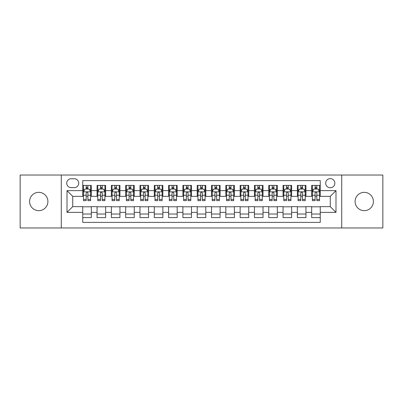 <?xml version="1.0" encoding="UTF-8"?>
<svg xmlns="http://www.w3.org/2000/svg" width="403" height="403" viewBox="0 0 403 403"><rect width="100%" height="100%" fill="white"/><g stroke="black" fill="none" stroke-linecap="round" stroke-linejoin="round"><path stroke-width="0.6" d="M364.252 192.342A9.158 9.158 0 0 0 355.093 201.5A9.158 9.158 0 0 0 364.252 210.658A9.158 9.158 0 0 0 373.405 201.5A9.158 9.158 0 0 0 364.252 192.342M38.748 192.342A9.158 9.158 0 0 0 29.595 201.5A9.158 9.158 0 0 0 38.748 210.658A9.158 9.158 0 0 0 47.907 201.5A9.158 9.158 0 0 0 38.748 192.342M330.269 178.61A4.579 4.579 0 0 0 325.689 183.184A4.579 4.579 0 0 0 330.269 187.763A4.579 4.579 0 0 0 334.848 183.184A4.579 4.579 0 0 0 330.269 178.61M341.714 227.967L382.85 227.967L382.85 175.033L341.714 175.033L341.714 227.967L61.286 227.967L61.286 175.033L20.15 175.033L20.15 227.967L61.286 227.967M320.254 185.405L311.67 185.405L311.67 190.624L305.948 190.624L305.948 196.352L311.67 196.352L311.67 190.624M305.948 190.624L305.948 185.405L297.364 185.405L297.364 190.624L291.636 190.624L291.636 196.352L297.364 196.352L297.364 190.624M291.636 190.624L291.636 185.405L283.052 185.405L283.052 190.624L277.329 190.624L277.329 196.352L283.052 196.352L283.052 190.624M277.329 190.624L277.329 185.405L268.746 185.405L268.746 190.624L263.023 190.624L263.023 196.352L268.746 196.352L268.746 190.624M263.023 190.624L263.023 185.405L254.439 185.405L254.439 190.624L248.716 190.624L248.716 196.352L254.439 196.352L254.439 190.624M248.716 190.624L248.716 185.405L240.133 185.405L240.133 190.624L234.41 190.624L234.41 196.352L240.133 196.352L240.133 190.624M234.41 190.624L234.41 185.405L225.821 185.405L225.821 190.624L220.098 190.624L220.098 196.352L225.821 196.352L225.821 190.624M220.098 190.624L220.098 185.405L211.515 185.405L211.515 190.624L205.792 190.624L205.792 196.352L211.515 196.352L211.515 190.624M205.792 190.624L205.792 185.405L197.208 185.405L197.208 190.624L191.485 190.624L191.485 196.352L197.208 196.352L197.208 190.624M191.485 190.624L191.485 185.405L182.902 185.405L182.902 190.624L177.179 190.624L177.179 196.352L182.902 196.352L182.902 190.624M177.179 190.624L177.179 185.405L168.59 185.405L168.59 190.624L162.867 190.624L162.867 196.352L168.59 196.352L168.59 190.624M162.867 190.624L162.867 185.405L154.284 185.405L154.284 190.624L148.561 190.624L148.561 196.352L154.284 196.352L154.284 190.624M148.561 190.624L148.561 185.405L139.977 185.405L139.977 190.624L134.254 190.624L134.254 196.352L139.977 196.352L139.977 190.624M134.254 190.624L134.254 185.405L125.671 185.405L125.671 190.624L119.948 190.624L119.948 196.352L125.671 196.352L125.671 190.624M119.948 190.624L119.948 185.405L111.364 185.405L111.364 190.624L105.636 190.624L105.636 196.352L111.364 196.352L111.364 190.624M105.636 190.624L105.636 185.405L97.052 185.405L97.052 196.352L91.33 196.352L91.33 185.405L82.746 185.405M82.746 217.595L91.33 217.595L91.33 206.648L97.052 206.648L97.052 217.595L105.636 217.595L105.636 206.648L111.364 206.648L111.364 212.376L105.636 212.376M111.364 212.376L111.364 217.595L119.948 217.595L119.948 206.648L125.671 206.648L125.671 212.376L119.948 212.376M125.671 212.376L125.671 217.595L134.254 217.595L134.254 206.648L139.977 206.648L139.977 212.376L134.254 212.376M139.977 212.376L139.977 217.595L148.561 217.595L148.561 206.648L154.284 206.648L154.284 212.376L148.561 212.376M154.284 212.376L154.284 217.595L162.867 217.595L162.867 206.648L168.59 206.648L168.59 212.376L162.867 212.376M168.59 212.376L168.59 217.595L177.179 217.595L177.179 206.648L182.902 206.648L182.902 212.376L177.179 212.376M182.902 212.376L182.902 217.595L191.485 217.595L191.485 206.648L197.208 206.648L197.208 212.376L191.485 212.376M197.208 212.376L197.208 217.595L205.792 217.595L205.792 206.648L211.515 206.648L211.515 212.376L205.792 212.376M211.515 212.376L211.515 217.595L220.098 217.595L220.098 206.648L225.821 206.648L225.821 212.376L220.098 212.376M225.821 212.376L225.821 217.595L234.41 217.595L234.41 206.648L240.133 206.648L240.133 212.376L234.41 212.376M240.133 212.376L240.133 217.595L248.716 217.595L248.716 206.648L254.439 206.648L254.439 212.376L248.716 212.376M254.439 212.376L254.439 217.595L263.023 217.595L263.023 206.648L268.746 206.648L268.746 212.376L263.023 212.376M268.746 212.376L268.746 217.595L277.329 217.595L277.329 206.648L283.052 206.648L283.052 212.376L277.329 212.376M283.052 212.376L283.052 217.595L291.636 217.595L291.636 206.648L297.364 206.648L297.364 212.376L291.636 212.376M297.364 212.376L297.364 217.595L305.948 217.595L305.948 206.648L311.67 206.648L311.67 212.376L305.948 212.376M71.155 187.622L74.303 187.622A4.433 4.433 0 0 0 78.741 183.184A4.433 4.433 0 0 0 74.303 178.751L71.155 178.751A4.433 4.433 0 0 0 66.722 183.184A4.433 4.433 0 0 0 71.155 187.622M341.714 175.033L61.286 175.033M320.254 190.624L320.254 180.609L82.746 180.609L82.746 196.352L72.731 196.352L72.731 206.648L82.746 206.648L82.746 222.391L320.254 222.391L320.254 206.648L330.269 206.648L330.269 196.352L320.254 196.352L320.254 190.624L335.991 190.624L335.991 212.376L320.254 212.376M82.746 212.376L67.009 212.376L67.009 190.624L82.746 190.624M311.67 212.376L311.67 217.595L320.254 217.595M82.746 188.982L83.461 188.982M86.182 188.982L87.899 188.982M90.615 188.982L91.33 188.982M82.746 196.206L83.461 196.206M86.182 196.206L87.899 196.206M90.615 196.206L91.33 196.206M82.746 206.794L91.33 206.794M82.746 214.018L91.33 214.018M97.052 196.206L97.768 196.206M100.488 196.206L102.206 196.206M104.921 196.206L105.636 196.206M97.052 188.982L97.768 188.982M100.488 188.982L102.206 188.982M104.921 188.982L105.636 188.982M97.052 206.794L105.636 206.794M97.052 214.018L105.636 214.018M111.364 206.794L119.948 206.794M111.364 214.018L119.948 214.018M111.364 188.982L112.079 188.982M114.795 188.982L116.512 188.982M119.233 188.982L119.948 188.982M111.364 196.206L112.079 196.206M114.795 196.206L116.512 196.206M119.233 196.206L119.948 196.206M125.671 206.794L134.254 206.794M125.671 214.018L134.254 214.018M125.671 188.982L126.386 188.982M129.101 188.982L130.819 188.982M133.539 188.982L134.254 188.982M125.671 196.206L126.386 196.206M129.101 196.206L130.819 196.206M133.539 196.206L134.254 196.206M139.977 206.794L148.561 206.794M139.977 214.018L148.561 214.018M139.977 188.982L140.692 188.982M143.413 188.982L145.125 188.982M147.846 188.982L148.561 188.982M139.977 196.206L140.692 196.206M143.413 196.206L145.125 196.206M147.846 196.206L148.561 196.206M154.284 206.794L162.867 206.794M154.284 214.018L162.867 214.018M154.284 188.982L154.999 188.982M157.719 188.982L159.437 188.982M162.152 188.982L162.867 188.982M154.284 196.206L154.999 196.206M157.719 196.206L159.437 196.206M162.152 196.206L162.867 196.206M168.59 206.794L177.179 206.794M168.59 214.018L177.179 214.018M168.59 188.982L169.305 188.982M172.026 188.982L173.743 188.982M176.464 188.982L177.179 188.982M168.59 196.206L169.305 196.206M172.026 196.206L173.743 196.206M176.464 196.206L177.179 196.206M182.902 206.794L191.485 206.794M182.902 214.018L191.485 214.018M182.902 188.982L183.617 188.982M186.332 188.982L188.05 188.982M190.77 188.982L191.485 188.982M182.902 196.206L183.617 196.206M186.332 196.206L188.05 196.206M190.77 196.206L191.485 196.206M197.208 206.794L205.792 206.794M197.208 214.018L205.792 214.018M197.208 188.982L197.923 188.982M200.644 188.982L202.356 188.982M205.077 188.982L205.792 188.982M197.208 196.206L197.923 196.206M200.644 196.206L202.356 196.206M205.077 196.206L205.792 196.206M211.515 206.794L220.098 206.794M211.515 214.018L220.098 214.018M211.515 188.982L212.23 188.982M214.95 188.982L216.668 188.982M219.383 188.982L220.098 188.982M211.515 196.206L212.23 196.206M214.95 196.206L216.668 196.206M219.383 196.206L220.098 196.206M225.821 206.794L234.41 206.794M225.821 214.018L234.41 214.018M225.821 188.982L226.536 188.982M229.257 188.982L230.974 188.982M233.695 188.982L234.41 188.982M225.821 196.206L226.536 196.206M229.257 196.206L230.974 196.206M233.695 196.206L234.41 196.206M240.133 206.794L248.716 206.794M240.133 214.018L248.716 214.018M240.133 188.982L240.848 188.982M243.563 188.982L245.281 188.982M248.001 188.982L248.716 188.982M240.133 196.206L240.848 196.206M243.563 196.206L245.281 196.206M248.001 196.206L248.716 196.206M254.439 206.794L263.023 206.794M254.439 214.018L263.023 214.018M254.439 188.982L255.154 188.982M257.875 188.982L259.587 188.982M262.308 188.982L263.023 188.982M254.439 196.206L255.154 196.206M257.875 196.206L259.587 196.206M262.308 196.206L263.023 196.206M268.746 206.794L277.329 206.794M268.746 214.018L277.329 214.018M268.746 188.982L269.461 188.982M272.181 188.982L273.899 188.982M276.614 188.982L277.329 188.982M268.746 196.206L269.461 196.206M272.181 196.206L273.899 196.206M276.614 196.206L277.329 196.206M283.052 206.794L291.636 206.794M283.052 214.018L291.636 214.018M283.052 188.982L283.767 188.982M286.488 188.982L288.205 188.982M290.921 188.982L291.636 188.982M283.052 196.206L283.767 196.206M286.488 196.206L288.205 196.206M290.921 196.206L291.636 196.206M297.364 206.794L305.948 206.794M297.364 214.018L305.948 214.018M297.364 188.982L298.079 188.982M300.794 188.982L302.512 188.982M305.232 188.982L305.948 188.982M297.364 196.206L298.079 196.206M300.794 196.206L302.512 196.206M305.232 196.206L305.948 196.206M311.67 206.794L320.254 206.794M311.67 214.018L320.254 214.018M311.67 188.982L312.385 188.982M315.101 188.982L316.818 188.982M319.539 188.982L320.254 188.982M311.67 196.206L312.385 196.206M315.101 196.206L316.818 196.206M319.539 196.206L320.254 196.206M72.731 196.352L67.009 190.624M72.731 206.648L67.009 212.376M335.991 190.624L330.269 196.352M335.991 212.376L330.269 206.648M87.899 187.264L86.182 187.264M90.615 199.475L87.899 199.475L87.899 200.644L90.615 200.644L90.615 191.914L89.184 189.052L84.892 189.052L83.461 191.914L83.461 200.644L86.182 200.644L86.182 199.475L83.461 199.475M83.461 191.914L83.461 185.405M90.615 191.914L90.615 185.405M86.182 189.052L86.182 185.405M87.899 185.405L87.899 189.052M87.899 199.475L87.899 192.987C87.325 191.883 86.751 191.883 86.182 192.987L86.182 199.475M102.206 187.264L100.488 187.264M104.921 199.475L102.206 199.475L102.206 200.644L104.921 200.644L104.921 191.914L103.49 189.052L99.198 189.052L97.768 191.914L97.768 200.644L100.488 200.644L100.488 199.475L97.768 199.475M97.768 191.914L97.768 185.405M104.921 191.914L104.921 185.405M100.488 189.052L100.488 185.405M102.206 185.405L102.206 189.052M102.206 199.475L102.206 192.987C101.632 191.883 101.062 191.883 100.488 192.987L100.488 199.475M116.512 187.264L114.795 187.264M119.233 199.475L116.512 199.475L116.512 200.644L119.233 200.644L119.233 191.914L117.802 189.052L113.51 189.052L112.079 191.914L112.079 200.644L114.795 200.644L114.795 199.475L112.079 199.475M112.079 191.914L112.079 185.405M119.233 191.914L119.233 185.405M114.795 189.052L114.795 185.405M116.512 185.405L116.512 189.052M116.512 199.475L116.512 192.987C115.943 191.883 115.369 191.883 114.795 192.987L114.795 199.475M130.819 187.264L129.101 187.264M133.539 199.475L130.819 199.475L130.819 200.644L133.539 200.644L133.539 191.914L132.108 189.052L127.816 189.052L126.386 191.914L126.386 200.644L129.101 200.644L129.101 199.475L126.386 199.475M126.386 191.914L126.386 185.405M133.539 191.914L133.539 185.405M129.101 189.052L129.101 185.405M130.819 185.405L130.819 189.052M130.819 199.475L130.819 192.987C130.25 191.883 129.675 191.883 129.101 192.987L129.101 199.475M145.125 187.264L143.413 187.264M147.846 199.475L145.125 199.475L145.125 200.644L147.846 200.644L147.846 191.914L146.415 189.052L142.123 189.052L140.692 191.914L140.692 200.644L143.413 200.644L143.413 199.475L140.692 199.475M140.692 191.914L140.692 185.405M147.846 191.914L147.846 185.405M143.413 189.052L143.413 185.405M145.125 185.405L145.125 189.052M145.125 199.475L145.125 192.987C144.556 191.883 143.982 191.883 143.413 192.987L143.413 199.475M159.437 187.264L157.719 187.264M162.152 199.475L159.437 199.475L159.437 200.644L162.152 200.644L162.152 191.914L160.721 189.052L156.429 189.052L154.999 191.914L154.999 200.644L157.719 200.644L157.719 199.475L154.999 199.475M154.999 191.914L154.999 185.405M162.152 191.914L162.152 185.405M157.719 189.052L157.719 185.405M159.437 185.405L159.437 189.052M159.437 199.475L159.437 192.987C158.863 191.883 158.293 191.883 157.719 192.987L157.719 199.475M173.743 187.264L172.026 187.264M176.464 199.475L173.743 199.475L173.743 200.644L176.464 200.644L176.464 191.914L175.033 189.052L170.736 189.052L169.305 191.914L169.305 200.644L172.026 200.644L172.026 199.475L169.305 199.475M169.305 191.914L169.305 185.405M176.464 191.914L176.464 185.405M172.026 189.052L172.026 185.405M173.743 185.405L173.743 189.052M173.743 199.475L173.743 192.987C173.169 191.883 172.6 191.883 172.026 192.987L172.026 199.475M188.05 187.264L186.332 187.264M190.77 199.475L188.05 199.475L188.05 200.644L190.77 200.644L190.77 191.914L189.339 189.052L185.048 189.052L183.617 191.914L183.617 200.644L186.332 200.644L186.332 199.475L183.617 199.475M183.617 191.914L183.617 185.405M190.77 191.914L190.77 185.405M186.332 189.052L186.332 185.405M188.05 185.405L188.05 189.052M188.05 199.475L188.05 192.987C187.481 191.883 186.906 191.883 186.332 192.987L186.332 199.475M202.356 187.264L200.644 187.264M205.077 199.475L202.356 199.475L202.356 200.644L205.077 200.644L205.077 191.914L203.646 189.052L199.354 189.052L197.923 191.914L197.923 200.644L200.644 200.644L200.644 199.475L197.923 199.475M197.923 191.914L197.923 185.405M205.077 191.914L205.077 185.405M200.644 189.052L200.644 185.405M202.356 185.405L202.356 189.052M202.356 199.475L202.356 192.987C201.787 191.883 201.213 191.883 200.644 192.987L200.644 199.475M216.668 187.264L214.95 187.264M219.383 199.475L216.668 199.475L216.668 200.644L219.383 200.644L219.383 191.914L217.952 189.052L213.661 189.052L212.23 191.914L212.23 200.644L214.95 200.644L214.95 199.475L212.23 199.475M212.23 191.914L212.23 185.405M219.383 191.914L219.383 185.405M214.95 189.052L214.95 185.405M216.668 185.405L216.668 189.052M216.668 199.475L216.668 192.987C216.094 191.883 215.524 191.883 214.95 192.987L214.95 199.475M230.974 187.264L229.257 187.264M233.695 199.475L230.974 199.475L230.974 200.644L233.695 200.644L233.695 191.914L232.264 189.052L227.967 189.052L226.536 191.914L226.536 200.644L229.257 200.644L229.257 199.475L226.536 199.475M226.536 191.914L226.536 185.405M233.695 191.914L233.695 185.405M229.257 189.052L229.257 185.405M230.974 185.405L230.974 189.052M230.974 199.475L230.974 192.987C230.4 191.883 229.831 191.883 229.257 192.987L229.257 199.475M245.281 187.264L243.563 187.264M248.001 199.475L245.281 199.475L245.281 200.644L248.001 200.644L248.001 191.914L246.571 189.052L242.279 189.052L240.848 191.914L240.848 200.644L243.563 200.644L243.563 199.475L240.848 199.475M240.848 191.914L240.848 185.405M248.001 191.914L248.001 185.405M243.563 189.052L243.563 185.405M245.281 185.405L245.281 189.052M245.281 199.475L245.281 192.987C244.712 191.883 244.137 191.883 243.563 192.987L243.563 199.475M259.587 187.264L257.875 187.264M262.308 199.475L259.587 199.475L259.587 200.644L262.308 200.644L262.308 191.914L260.877 189.052L256.585 189.052L255.154 191.914L255.154 200.644L257.875 200.644L257.875 199.475L255.154 199.475M255.154 191.914L255.154 185.405M262.308 191.914L262.308 185.405M257.875 189.052L257.875 185.405M259.587 185.405L259.587 189.052M259.587 199.475L259.587 192.987C259.018 191.883 258.444 191.883 257.875 192.987L257.875 199.475M273.899 187.264L272.181 187.264M276.614 199.475L273.899 199.475L273.899 200.644L276.614 200.644L276.614 191.914L275.184 189.052L270.892 189.052L269.461 191.914L269.461 200.644L272.181 200.644L272.181 199.475L269.461 199.475M269.461 191.914L269.461 185.405M276.614 191.914L276.614 185.405M272.181 189.052L272.181 185.405M273.899 185.405L273.899 189.052M273.899 199.475L273.899 192.987C273.325 191.883 272.755 191.883 272.181 192.987L272.181 199.475M288.205 187.264L286.488 187.264M290.921 199.475L288.205 199.475L288.205 200.644L290.921 200.644L290.921 191.914L289.49 189.052L285.198 189.052L283.767 191.914L283.767 200.644L286.488 200.644L286.488 199.475L283.767 199.475M283.767 191.914L283.767 185.405M290.921 191.914L290.921 185.405M286.488 189.052L286.488 185.405M288.205 185.405L288.205 189.052M288.205 199.475L288.205 192.987C287.631 191.883 287.062 191.883 286.488 192.987L286.488 199.475M302.512 187.264L300.794 187.264M305.232 199.475L302.512 199.475L302.512 200.644L305.232 200.644L305.232 191.914L303.802 189.052L299.51 189.052L298.079 191.914L298.079 200.644L300.794 200.644L300.794 199.475L298.079 199.475M298.079 191.914L298.079 185.405M305.232 191.914L305.232 185.405M300.794 189.052L300.794 185.405M302.512 185.405L302.512 189.052M302.512 199.475L302.512 192.987C301.943 191.883 301.368 191.883 300.794 192.987L300.794 199.475M316.818 187.264L315.101 187.264M319.539 199.475L316.818 199.475L316.818 200.644L319.539 200.644L319.539 191.914L318.108 189.052L313.816 189.052L312.385 191.914L312.385 200.644L315.101 200.644L315.101 199.475L312.385 199.475M312.385 191.914L312.385 185.405M319.539 191.914L319.539 185.405M315.101 189.052L315.101 185.405M316.818 185.405L316.818 189.052M316.818 199.475L316.818 192.987C316.249 191.883 315.675 191.883 315.101 192.987L315.101 199.475M97.052 212.376L91.33 212.376M97.052 190.624L91.33 190.624M90.579 191.843L83.497 191.843M83.461 189.838L84.499 189.838M89.577 189.838L90.615 189.838M86.182 195.228L83.461 195.228M90.615 195.228L87.899 195.228M87.899 188.176L86.182 188.176M104.886 191.843L97.803 191.843M97.768 189.838L98.806 189.838M103.888 189.838L104.921 189.838M100.488 195.228L97.768 195.228M104.921 195.228L102.206 195.228M102.206 188.176L100.488 188.176M119.197 191.843L112.115 191.843M112.079 189.838L113.112 189.838M118.195 189.838L119.233 189.838M114.795 195.228L112.079 195.228M119.233 195.228L116.512 195.228M116.512 188.176L114.795 188.176M133.504 191.843L126.421 191.843M126.386 189.838L127.424 189.838M132.501 189.838L133.539 189.838M129.101 195.228L126.386 195.228M133.539 195.228L130.819 195.228M130.819 188.176L129.101 188.176M147.81 191.843L140.728 191.843M140.692 189.838L141.73 189.838M146.808 189.838L147.846 189.838M143.413 195.228L140.692 195.228M147.846 195.228L145.125 195.228M145.125 188.176L143.413 188.176M162.117 191.843L155.034 191.843M154.999 189.838L156.037 189.838M161.114 189.838L162.152 189.838M157.719 195.228L154.999 195.228M162.152 195.228L159.437 195.228M159.437 188.176L157.719 188.176M176.423 191.843L169.346 191.843M169.305 189.838L170.343 189.838M175.426 189.838L176.464 189.838M172.026 195.228L169.305 195.228M176.464 195.228L173.743 195.228M173.743 188.176L172.026 188.176M190.735 191.843L183.652 191.843M183.617 189.838L184.655 189.838M189.732 189.838L190.77 189.838M186.332 195.228L183.617 195.228M190.77 195.228L188.05 195.228M188.05 188.176L186.332 188.176M205.041 191.843L197.959 191.843M197.923 189.838L198.961 189.838M204.039 189.838L205.077 189.838M200.644 195.228L197.923 195.228M205.077 195.228L202.356 195.228M202.356 188.176L200.644 188.176M219.348 191.843L212.265 191.843M212.23 189.838L213.268 189.838M218.345 189.838L219.383 189.838M214.95 195.228L212.23 195.228M219.383 195.228L216.668 195.228M216.668 188.176L214.95 188.176M233.654 191.843L226.577 191.843M226.536 189.838L227.574 189.838M232.657 189.838L233.695 189.838M229.257 195.228L226.536 195.228M233.695 195.228L230.974 195.228M230.974 188.176L229.257 188.176M247.966 191.843L240.883 191.843M240.848 189.838L241.886 189.838M246.963 189.838L248.001 189.838M243.563 195.228L240.848 195.228M248.001 195.228L245.281 195.228M245.281 188.176L243.563 188.176M262.272 191.843L255.19 191.843M255.154 189.838L256.192 189.838M261.27 189.838L262.308 189.838M257.875 195.228L255.154 195.228M262.308 195.228L259.587 195.228M259.587 188.176L257.875 188.176M276.579 191.843L269.496 191.843M269.461 189.838L270.499 189.838M275.576 189.838L276.614 189.838M272.181 195.228L269.461 195.228M276.614 195.228L273.899 195.228M273.899 188.176L272.181 188.176M290.885 191.843L283.803 191.843M283.767 189.838L284.805 189.838M289.888 189.838L290.921 189.838M286.488 195.228L283.767 195.228M290.921 195.228L288.205 195.228M288.205 188.176L286.488 188.176M305.197 191.843L298.114 191.843M298.079 189.838L299.112 189.838M304.194 189.838L305.232 189.838M300.794 195.228L298.079 195.228M305.232 195.228L302.512 195.228M302.512 188.176L300.794 188.176M319.503 191.843L312.421 191.843M312.385 189.838L313.423 189.838M318.501 189.838L319.539 189.838M315.101 195.228L312.385 195.228M319.539 195.228L316.818 195.228M316.818 188.176L315.101 188.176"/></g></svg>
